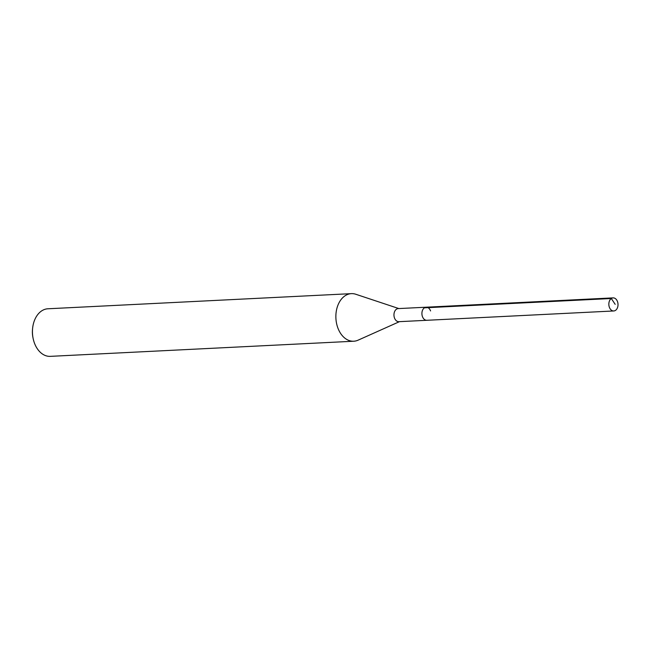 <?xml version="1.0" encoding="UTF-8"?>
<svg xmlns="http://www.w3.org/2000/svg" width="650" height="650" viewBox="0 0 650 650"><rect width="100%" height="100%" fill="white"/><g stroke="black" fill="none" stroke-linecap="round" stroke-linejoin="round"><path stroke-width="0.97" d="M617.5 301.616A6.549 4.582 -92.9 0 1 613.754 310.968A6.549 4.582 -92.9 0 1 609.359 307.231A6.549 4.582 -92.9 0 1 613.104 297.879A6.549 4.582 -92.9 0 1 617.5 301.616M422.427 316.55A6.549 4.582 87.1 0 0 426.823 320.287A6.549 4.582 -92.9 0 1 422.427 316.55A6.549 4.582 -92.9 0 1 426.173 307.206A6.549 4.582 87.1 0 0 422.427 316.55M430.568 310.936A6.549 4.582 -92.9 0 0 426.173 307.206L398.223 308.596A6.549 4.582 87.1 0 0 394.477 317.947A6.549 4.582 87.1 0 0 398.873 321.685L613.754 310.968M399.482 321.652L358.069 340.178A23.823 16.664 -92.9 0 1 353.738 341.226A23.823 16.664 -92.9 0 1 337.748 327.641A23.823 16.664 -92.9 0 1 351.366 293.646A23.823 16.664 -92.9 0 1 355.777 294.255L398.832 308.563M351.366 293.646L47.946 308.774A23.823 16.664 87.1 0 0 32.589 328.559A23.823 16.664 87.1 0 0 33.069 338.195A23.823 16.664 87.1 0 0 34.328 342.777A23.823 16.664 87.1 0 0 50.318 356.354L353.738 341.226M32.589 328.559L32.5 329.534A19.053 13.333 87.1 0 0 32.882 337.244L33.069 338.195M615.176 304.338L611.309 298.512L424.377 307.832M426.173 307.206L613.104 297.879"/></g></svg>
